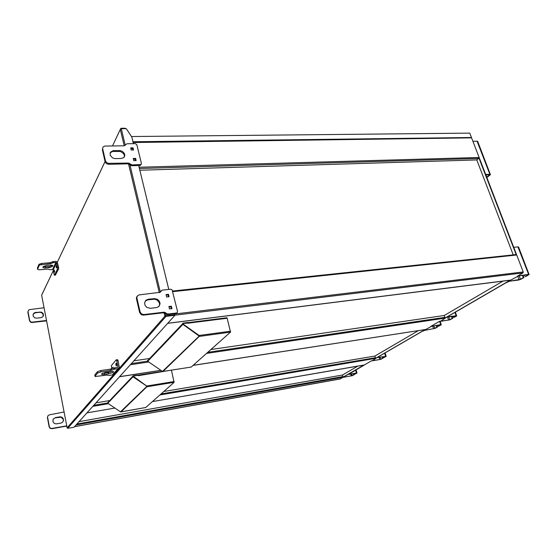 <?xml version="1.0" encoding="UTF-8"?>
<svg xmlns="http://www.w3.org/2000/svg" width="557" height="557" viewBox="0 0 557 557"><rect width="100%" height="100%" fill="white"/><g stroke="black" fill="none" stroke-linecap="round" stroke-linejoin="round"><path stroke-width="0.84" d="M515.559 254.653L516.311 255.036L172.705 291.68M139.153 167.267L478.769 157.471L478.651 158.376L476.785 159.908L513.206 254.862M522.41 275.346L523.295 277.651L520.294 279.363L508.214 281.515L518.49 275.917L528.14 274.65L525.759 276.53L529.143 274.469L528.565 274.316L517.954 246.876L518.546 246.995L528.997 274.309M485.836 174.877L489.638 174.801L486.839 177.175L487.472 177.147L490.508 174.564L489.888 174.306L477.091 141.213L477.69 141.415L490.327 174.362M349.991 373.267L348.863 374.283L356.821 373.155L354.718 374.151L356.236 373.12L348.104 374.36L344.88 376.233M344.929 376.4L343.878 377.214L351.927 375.71L351.704 373.921M74.554 426.613L340.223 378.934L343.028 377.305L352.337 375.676L354.259 374.624L353.925 373.524M436.911 325.42L437.461 327.029L435.212 328.317L424.754 330.301L421.746 331.652L378.558 356.703M436.319 325.511L436.869 327.119L434.369 328.512L423.668 330.545L431.515 326.305L440.496 324.898L438.241 326.339L441.026 324.996L441.311 324.682L440.886 324.627L430.7 326.465L439.557 321.326L449.819 319.885L452.737 318.298L452.145 316.599M382.186 356.953L382.582 358.193L380.466 359.369L372.041 360.88L376.992 357.608L385.395 356.417L383.703 357.559L386.043 356.445L377.897 357.295M378.614 356.884L377.966 357.517M350.04 373.441L371.338 360.887L380.849 359.342L383.139 358.102L382.743 356.856M523.051 275.262L523.935 277.574L520.948 279.28L518.658 280.06L509.53 281.229L505.659 282.991L448.817 315.958M528.565 274.316L517.592 276.07L522.967 272.958L174.933 315.213M451.539 316.689L452.131 318.388L449.59 319.829L440.329 321.361L446.902 317.065L455.884 316.063L453.579 317.56L456.468 316.16L456.42 315.777L447.821 316.773M448.886 316.16L447.905 317.017M470.902 137.628L471.584 137.864L523.211 271.969L522.967 272.958M207.852 352.289L444.911 317.33L444.771 318.151L206.543 353.451M167.761 323.276L509.92 280.206M357.705 366.137L342.562 375.007L342.924 377.242L76.093 424.907M363.867 365.079L152.409 401.583L363.812 365.072M160.98 393.966L375.404 357.747L375.307 358.45L159.845 394.976M193.161 365.35L424.935 329.577M165.248 316.265L165.318 315.791M125.443 128.681L125.353 128.34M124.246 145.774L104.716 146.101L103.129 146.895L102.634 148.496L105.558 161.238L107.724 163.305L128.444 163.034L132.065 164.949L141.102 164.44L141.429 163.417L136.813 144.632L135.33 143.643L126.982 143.762L124.232 145.774L120.333 129.426L120.709 128.521L121.168 128.263L121.12 128.744M53.326 270.563L41.831 294.778M174.668 313.716L174.912 314.712L164.795 315.882L165.854 316.362L174.968 315.29L74.039 427.184L67.703 428.347L67.139 427.853M67.703 428.347L166.077 316.32L165.972 315.868L174.759 314.802L174.947 315.262L174.849 314.851M67.125 427.755L41.671 295.126L67.125 427.748L165.248 315.833M165.464 313.661L165.875 315.903M120.333 129.384L112.486 145.962L120.396 129.287L121.273 128.702L126.272 128.674L131.856 137.175L133.429 143.664M148.239 299.283L145.955 300.237L144.59 302.778L145.022 305.299L146.77 307.373L150.348 308.334L156.956 307.541L159.017 306.385L160.075 303.802L159.448 301.309L157.506 299.332L154.345 298.615L148.239 299.283L147.772 299.875L154.4 299.172L157.025 299.917L159.399 302.89L159.56 304.804L158.919 306.482M166.32 314.273L166.815 313.702L167.984 314.016L166.891 314.538L163.612 312.735L143.407 315.13L141.339 314.705L139.605 312.477L136.479 298.796L136.493 297.403L137.168 296.24M176.91 312.832L175.866 313.577L177.279 312.505L177.523 311.454L172.134 289.946L170.762 289.25L162.171 290.141L160.005 292.439M160.144 292.307L138.985 294.904L137.342 295.969L136.479 298.796M139.598 312.449L140.058 311.871L141.485 313.939L143.866 314.559L143.407 315.13M163.438 312.749L164.621 312.247L165.102 312.491L164.614 313.062M145.182 301.128L147.772 299.875M110.07 152.931L112.598 151.448L120.535 151.504L123.543 153.558L124.35 155.326L124.253 157.067M141.025 164.496L140.26 165.429L139.877 165.492L140.301 164.726M132.232 164.949L131.821 165.714L131.32 165.659L130.7 165.352L131.111 164.587M129.489 163.396L129.078 164.169L127.957 163.807L128.361 163.034M109.068 163.535L108.692 164.315L106.415 163.591L105.189 162.017L105.461 160.91M121.28 158.501L123.772 157.603L124.768 155.828L124.218 153.196L122.387 151.365L119.901 150.522L113.036 150.648L110.411 152.186L110.154 155.152L112.423 157.819L114.895 158.627L121.28 158.501M35.634 312.393L34.054 313.013L33.044 314.649L33.239 316.258L34.645 317.762L36.372 318.193L41.225 317.643L42.68 316.877L43.439 315.513L43.133 313.605L41.566 312.205L35.634 312.393L35.46 312.755L39.972 312.275L41.712 312.728L43.098 314.273L43.112 316.334M44.087 307.729L29.549 309.629L28.553 310.158L27.878 312.115L29.486 320.818L29.66 320.463L30.538 321.772L32.125 322.162L31.714 322.531L30.37 322.12L29.66 320.477M45.583 320.936L31.951 322.517M33.176 314.183L35.46 312.755M53.319 418.913L55.08 417.868L61.005 417.186L63.143 419.108L63.324 420.681L62.732 422.102M66.777 426.147L65.747 426.223L66.819 426.175M51.919 428.479L50.088 428.389L49.364 426.753L50.095 427.999L51.676 428.507L65.963 425.973M64.097 411.999L49.141 414.902L47.839 415.926L47.415 417.569L47.895 415.828M60.908 423.09L62.475 422.352L63.505 420.591L63.199 418.516L61.904 417.214L60.093 416.796L55.442 417.576L53.145 419.184L52.887 421.607L54.475 423.515L56.257 423.891L60.908 423.09M52.525 265.327L49.42 266.615L43.021 266.706M52.72 262.807L52.511 261.783L53.173 261.609L53.569 262.612L50.492 263.691L39.874 264.937L39.129 265.543L37.563 269.296L38.962 269.818L47.846 269.087L49.865 269.706L52.685 269.504L53.207 269.957L56.556 262.883L55.965 262.417L53.569 262.612M37.598 269.108L37.396 268.084L38.934 264.512L39.129 265.543L39.081 264.31L41.587 263.426L41.782 264.457M49.991 263.774L49.789 262.751L50.638 262.556L50.84 263.579M46.816 265.334L43.07 266.65L42.931 267.506L44.219 267.987L50.457 267.457L52.936 265.947L51.55 265.062L46.816 265.334M58.596 267.388L58.589 268.857L57.475 268.954L57.482 267.485L58.596 267.388L57.253 261.999L56.076 261.407L53.368 261.588M58.589 268.857L55.415 274.991M53.207 269.957L54.252 274.984L55.616 274.97M108.538 373.824L112.932 372.473L113.572 371.7L112.472 371.345L105.677 372.236L101.945 373.573L101.534 374.207L102.662 374.562L108.538 373.824L108.267 372.536L112.368 371.338M95.059 376.212L97.6 373.079L97.329 371.763L100.65 370.572L100.921 371.881L97.6 373.079L97.329 371.763L94.794 374.91L95.129 376.56L106.972 375.084L109.165 375.383L112.333 374.924L119.295 367.376L118.063 360.595L116.754 360.783L116.211 359.843L111.379 365.587L111.685 368.755M114.749 367.773L115.034 369.075L113.997 369.333L113.719 368.024L117.638 367.328L118.014 366.617L117.353 367.383M111.372 368.873L111.644 370.175L110.613 370.433L110.335 369.124L113.719 368.024M108.267 372.536L102.467 373.274M113.9 373.12L113.461 374.311L112.333 374.924M117.443 359.711L118.063 360.595M199.309 335.753L199.169 336.08L182.905 324.39L147.765 361.312L147.466 360.664L147.967 360.17M147.765 361.312L162.672 371.498L191.135 367.07M188.865 323.053L183.149 323.492L182.981 324.021L199.197 335.725M162.449 371.428L199.169 336.08L199.726 336.351L199.371 335.774M188.795 322.628L227.019 317.845L230.514 332.139L199.726 336.351M188.92 323.283L188.51 322.775M188.412 322.802L188.363 322.454L188.517 322.809L183.149 323.471L183.023 324.063L199.079 335.453M188.329 322.461L182.968 323.157L182.557 323.735L182.905 324.39M191.921 366.457L230.201 332.425M146.985 386.3L132.991 376.838L107.807 403.296L108.002 402.293M107.807 403.296L120.597 411.915L145.669 407.522M171.396 370.147L138.352 375.717L138.108 375.3L133.088 376.114L146.797 386.175M120.444 411.86L146.783 386.502L147.243 386.739L147.006 386.335M171.486 370.419L174.062 382.332L147.285 386.697M138.317 375.571L137.871 375.293M137.774 375.334L133.193 376.052L133.074 376.525L146.7 385.987M137.711 375.042L133.067 375.773L132.991 376.838M146.268 407.042L173.888 382.485M165.506 315.882L165.053 315.854M478.769 157.471L516.311 255.036M139.877 170.24L476.785 159.908M517.954 246.876L513.714 247.301M485.683 174.487L489.888 174.306M472.9 141.283L477.091 141.213M353.389 373.622L353.723 374.715L352.205 375.585M354.718 374.151L354.496 373.42M438.241 326.339L437.872 325.274M383.703 357.559L383.439 356.738M525.119 276.606L524.534 275.081M453.579 317.56L453.189 316.446M502.936 281.118L444.263 315.471L444.911 317.33M510.247 280.164L444.73 318.179M363.944 365.051L342.924 377.242M418.411 330.607L374.882 356.09L375.404 357.747M425.13 329.549L375.272 358.478M95.992 402.85L109.75 400.539M163.765 391.48L374.882 356.09M342.562 375.007L79.024 421.663M133.931 360.79L149.652 358.492M210.943 349.538L444.263 315.471M437.461 327.029L436.869 327.119M452.737 318.298L452.131 318.388M523.935 277.574L523.295 277.651M354.259 374.624L353.723 374.715M383.139 358.102L382.582 358.193M486.839 177.175L485.948 174.877M132.963 141.736L471.02 137.523M131.438 136.535L469.76 133.116L471.347 137.245M121.231 128.709L125.318 128.625M121.168 128.263L125.221 128.242M168.785 289.445L138.728 165.526M163.925 312.178L143.866 314.559M166.815 313.702L165.102 312.491M176.367 313.013L167.984 314.016M175.866 313.577L167.49 314.58M160.249 292.174L161.3 290.677M140.058 311.871L136.925 298.197M169.07 296.721L166.62 296.992L166.035 294.556L168.486 294.291L169.07 296.721M171.953 308.634L169.495 308.926L168.903 306.468L171.361 306.183L171.953 308.634M166.16 295.085L167.991 294.883L168.458 296.79M169.029 306.97L170.867 306.761L171.333 308.71M171.361 306.183L170.867 306.761M168.486 294.291L167.991 294.883M131.821 165.714L139.877 165.492M129.078 164.169L130.7 165.352M108.692 164.315L127.957 163.807M102.69 148.796L102.321 149.596L105.092 161.69L105.468 160.938M135.539 160.597L135.198 159.184L133.429 159.225M132.984 150.021L132.65 148.642L130.881 148.67M133.241 158.466L133.771 160.646L136.138 160.583L135.609 158.411L133.241 158.466M130.693 147.89L131.215 150.056L133.576 150.007L133.053 147.856L130.693 147.89M132.65 148.642L133.053 147.856M135.198 159.184L135.609 158.411M45.765 320.581L32.125 322.162M46.704 321.368L46.363 321.138M29.66 320.463L28.045 311.746M66.555 426.397L66.91 426.634M51.717 428.723L65.747 426.223M47.415 417.569L49.162 427.003M47.61 417.311L49.364 426.753M52.511 261.783L50.638 262.556M49.789 262.751L41.587 263.426M56.556 262.883L57.482 267.485M54.663 271.649L54.335 269.992L53.994 270.702L54.321 272.359L54.663 271.649M56.772 267.249L56.438 265.578L56.09 266.309L56.424 267.98L56.772 267.249M57.475 268.954L54.516 275.067M56.577 266.267L56.09 266.309M54.468 270.66L53.994 270.702M115.034 369.075L117.778 368.664M111.644 370.175L113.997 369.333M100.921 371.881L110.613 370.433M100.65 370.572L110.335 369.124M116.754 360.783L118.014 366.617M115.772 363.86L116.225 365.977L116.789 365.315L116.336 363.199L115.772 363.86L116.455 363.763M113.162 368.226L112.939 367.195L112.528 368.456M113.057 367.745L112.396 367.843M191.253 367.049L191.692 366.659M199.134 335.488L230.605 331.206M229.957 332.64L230.514 332.139M199.545 336.052L163.006 371.47M145.739 407.515L146.066 407.223M173.666 382.68L174.062 382.332M147.139 386.523L120.918 411.902M146.749 386.022L174.118 381.566M478.554 158.473L139.452 168.506M351.251 375.898L350.701 374.095M356.383 372.96L355.498 370.078M440.698 324.654L439.633 321.563M432.594 325.887L432.441 325.455M434.732 328.345L433.889 325.88M433.576 328.727L432.671 326.068M425.534 329.974L425.388 329.542M385.576 356.229L384.608 353.194M380.772 359.23L380.159 357.295M379.749 359.571L379.087 357.476M520.454 279.273L519.11 275.757M519.082 279.746L517.752 276.251M510.393 280.839L510.205 280.352M519.806 275.388L519.618 274.9M456.141 315.805L454.944 312.407M449.798 319.725L448.872 317.079M448.608 320.122L447.612 317.267M93.764 405.315L107.578 402.983M76.929 423.981L343.035 376.567M131.424 363.561L147.619 361.173M174.745 314.016L523.211 271.969M471.584 137.864L133.151 142.515M148.768 362.008L130.366 364.738M119.567 376.706L160.729 370.356M108.378 403.693L92.859 406.318M86.934 412.883L114.784 408.079M489.443 175.17L489.269 174.731M105.064 161.586L57.343 262.103L105.057 161.565M164.795 315.882L164.064 312.797M159.274 292.724L128.556 163.897M174.828 315.255L174.724 314.809M160.298 292.028L129.885 164.761M125.241 145.307L121.273 128.702M153.871 299.2L154.345 298.615M119.003 151.302L119.393 150.508M113.524 150.62L113.141 151.407M39.617 312.296L39.791 311.934M55.902 262.417L52.56 269.504M48.946 267.715L48.744 266.699M45.416 266.984L45.611 267.994M104.34 373.127L104.612 374.422M227.2 318.228L189.046 323.095M138.108 375.133L162.31 371.38M356.967 372.925L356 369.785M441.228 324.634L440.155 321.528M386.147 356.202L385.096 352.908M456.656 315.791L455.375 312.157M86.92 412.904L114.805 408.086M425.026 329.584L193.133 365.378M160.757 370.377L119.546 376.734M510.073 280.22L167.72 323.325M172.552 291.06L515.74 254.598M471.145 137.516L133.039 142.07M340.153 378.955L74.541 426.627M53.326 270.542L41.664 295.113M160.005 302.827L159.525 303.405M140.065 311.913L139.612 312.491M124.35 155.326L124.747 154.54M43.467 314.559L43.279 314.921M52.776 265.501L52.894 266.093M55.519 275.061L54.426 275.158M118.021 366.652L117.395 367.376M113.475 372.048L113.356 371.505M117.555 359.648L116.246 359.836M191.183 367.077L163.097 371.435M188.719 322.6L226.845 317.755M147.466 360.797L182.564 323.812M145.697 407.529L121.015 411.867M138.066 375.126L162.275 371.366M107.557 402.857L132.705 376.344"/></g></svg>
